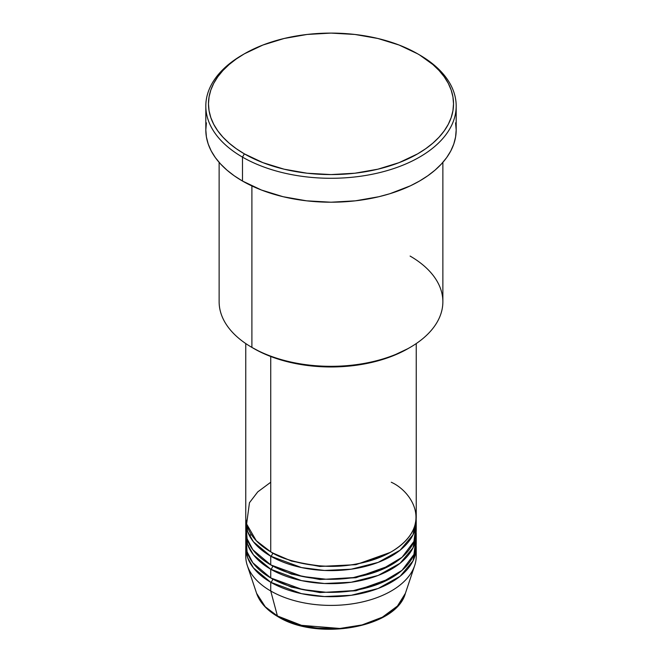 <?xml version="1.0" encoding="UTF-8"?>
<svg xmlns="http://www.w3.org/2000/svg" width="662" height="662" viewBox="0 0 662 662"><rect width="100%" height="100%" fill="white"/><g stroke="black" fill="none" stroke-linecap="round" stroke-linejoin="round"><path stroke-width="0.99" d="M414.693 565.514A85.233 49.211 180 0 1 355.974 603.239A85.233 49.211 180 0 1 270.733 590.992A85.233 49.211 0 0 0 363.62 601.659A85.233 49.211 0 0 0 416.233 556.196A85.233 49.211 0 0 0 415.901 551.843A85.233 49.211 180 0 1 414.693 565.514L405.401 593.317L397.457 606.036L382.379 617.183L362.073 624.928L339.904 628.47L301.5 625.325L277.419 615.958A2.665 1.539 120 0 0 277.916 616.661A2.665 1.539 -60 0 1 277.419 615.958A75.774 43.742 0 0 0 353.202 626.856A75.774 43.742 0 0 0 405.401 593.317C396.273 627.824 317.197 641.329 277.908 616.653C266.943 610.29 259.835 602.511 256.599 593.317A75.774 43.742 0 0 0 277.419 615.958L270.733 590.992L277.419 615.958L265.288 606.806L256.599 593.317L247.307 565.514A85.233 49.211 180 0 1 246.098 551.843M270.733 482.25L257.75 491.883L249.458 502.723L246.62 524.006L256.268 540.705L270.733 551.843A85.233 49.211 0 0 0 363.62 562.51A85.233 49.211 0 0 0 416.233 517.047L416.233 343.578M245.768 521.399A85.233 49.211 180 0 0 270.733 556.196L301.524 567.566L324.471 570.462L351.232 569.196L378.176 562.386L400.113 550.196L413.005 534.813L416.15 519.223A85.233 49.211 180 0 1 416.233 521.399A85.233 49.211 180 0 1 363.62 566.862A85.233 49.211 180 0 1 270.733 556.196A2.665 1.539 120 0 0 272.612 552.927L271.685 552.389L272.612 552.927A2.665 1.539 -60 0 1 270.733 556.196L253.463 541.839L247.588 531.512L245.85 519.223A85.233 49.211 180 0 0 245.768 521.399L245.768 530.096A85.233 49.211 0 0 0 270.733 564.893A85.233 49.211 0 0 0 363.62 575.559A85.233 49.211 0 0 0 416.233 530.096A85.233 49.211 0 0 0 415.901 525.744L413.94 541.433L402.041 557.288L380.493 570.156L353.285 577.595L325.886 579.217L302.286 576.428L270.733 564.893L270.733 556.196L270.733 564.893L252.867 549.766L247.108 538.785L246.098 525.744M245.768 534.441A85.233 49.211 180 0 0 270.733 569.237L301.524 580.615L324.471 583.512L351.232 582.246L378.176 575.427L400.113 563.246L413.005 547.855L416.15 532.273A85.233 49.211 180 0 1 416.233 534.441A85.233 49.211 180 0 1 363.62 579.912A85.233 49.211 180 0 1 270.733 569.237A2.665 1.539 120 0 0 272.612 565.977L271.685 565.431L272.612 565.977A2.665 1.539 -60 0 1 270.733 569.237L253.463 554.888L247.588 544.561L245.85 532.273A85.233 49.211 180 0 0 245.768 534.441L245.768 543.146A85.233 49.211 0 0 0 270.733 577.943A85.233 49.211 0 0 0 363.62 588.609A85.233 49.211 0 0 0 416.233 543.146A85.233 49.211 0 0 0 415.901 538.794L413.94 554.483L402.041 570.338L380.493 583.205L353.285 590.645L325.886 592.267L302.286 589.478L270.733 577.943L270.733 569.237L270.733 577.943L252.867 562.816L247.108 551.835L246.098 538.794M245.768 547.491A85.233 49.211 180 0 0 270.733 582.287L301.524 593.665L324.471 596.561L351.232 595.295L378.176 588.477L400.113 576.296L413.005 560.904L416.15 545.322A85.233 49.211 180 0 1 416.233 547.491A85.233 49.211 180 0 1 363.62 592.953A85.233 49.211 180 0 1 270.733 582.287A2.665 1.539 120 0 0 272.612 579.027L271.685 578.48L272.612 579.027A2.665 1.539 -60 0 1 270.733 582.287L253.463 567.93L247.588 557.611L245.85 545.322A85.233 49.211 180 0 0 245.768 547.491L245.768 556.196A85.233 49.211 0 0 0 270.733 590.992L270.733 582.287L270.733 590.992A85.233 49.211 180 0 1 247.307 565.514M410.101 256.07A111.87 64.586 180 0 1 410.101 347.409A111.87 64.586 180 0 1 251.899 347.409L253.778 348.502A109.205 63.047 0 0 0 408.222 348.502L391.672 356.338L372.789 362.164L352.308 365.755L331 366.963L309.692 365.755L289.211 362.164L270.328 356.338L261.722 352.656L251.899 347.409A111.87 64.586 0 0 0 373.807 361.411A111.87 64.586 0 0 0 442.87 301.74L442.87 162.372M244.361 53.821L242.482 54.905A125.184 72.274 0 0 0 242.482 157.117L244.361 153.857A122.52 70.735 180 0 1 244.361 53.821A122.52 70.735 180 0 1 417.639 53.821L399.07 45.024L377.886 38.487L354.906 34.457L331 33.1L307.094 34.457L284.114 38.487L262.93 45.024L244.361 53.821L236.293 58.959L229.126 64.537L222.945 70.495L217.806 76.767L213.752 83.304L210.83 90.04L209.068 96.909L208.48 103.835L209.068 110.769L210.83 117.637L213.752 124.373L217.806 130.91L222.945 137.183L229.126 143.141L236.293 148.71L244.361 153.857L262.93 162.653L284.114 169.191L307.094 173.221L331 174.578L354.906 173.221L377.886 169.191L399.07 162.653L417.639 153.857L425.707 148.71L432.874 143.141L439.055 137.183L444.194 130.91L448.248 124.373L451.17 117.637L452.932 110.769L453.52 103.835L452.932 96.909L451.17 90.04L448.248 83.304L444.194 76.767L439.055 70.495L432.874 64.537L419.518 54.905A125.184 72.274 0 0 0 418.566 54.367A125.184 72.274 180 0 1 419.518 54.905L417.639 53.821A122.52 70.735 180 0 1 417.639 153.857A122.52 70.735 180 0 1 244.361 153.857L242.482 157.117A125.184 72.274 0 0 0 419.518 157.117A125.184 72.274 0 0 0 419.518 54.905L419.518 54.905A125.184 72.274 180 0 1 456.184 106.011A125.184 72.274 180 0 1 378.904 172.79A125.184 72.274 180 0 1 242.482 157.117L242.482 181.04A125.184 72.274 0 0 0 378.904 196.713A125.184 72.274 0 0 0 456.184 129.934L455.58 137.017L453.784 144.035L450.797 150.919L446.66 157.597L441.405 164.002L435.091 170.093L427.768 175.786L419.518 181.04L410.415 185.807L390.009 193.676L378.904 196.713L355.42 200.826L331 202.208L306.58 200.826L283.096 196.713L261.449 190.027L242.482 181.04L242.482 157.117A125.184 72.274 180 0 1 205.816 106.011A125.184 72.274 180 0 1 243.434 54.367M270.733 356.495L270.733 551.843L270.733 356.495M251.899 185.956L251.899 347.409L251.899 185.956M302.989 625.681L316.717 628.089L338.174 628.693M345.283 628.089L359.011 625.681M205.816 106.011L205.816 129.934A125.184 72.274 0 0 0 242.482 181.04L234.232 175.786L226.909 170.093L220.595 164.002L215.34 157.597L211.203 150.919L208.216 144.035L206.42 137.017L205.816 129.934L206.42 122.851M455.58 122.851L456.184 129.934L456.184 106.011M219.13 162.372L219.13 301.74A111.87 64.586 0 0 0 251.899 347.409L251.899 347.409M245.768 343.578L245.768 517.047A85.233 49.211 0 0 0 270.733 551.843C280.398 558.356 296.477 562.998 318.943 565.762C344.041 568.162 368.146 563.528 391.267 551.843C435.058 525.611 411.317 491.03 391.267 482.25M272.612 579.027L291.487 587.177L319.845 592.556L355.933 590.761L390.315 578.48L355.933 590.761L319.845 592.556L291.487 587.177L272.612 579.027M272.612 565.977L291.487 574.128L319.845 579.507L355.933 577.719L390.315 565.431L355.933 577.719L319.845 579.507L291.487 574.128L272.612 565.977M272.612 552.927L291.487 561.078L319.845 566.457L355.933 564.669L390.315 552.389L355.933 564.669L319.845 566.457L291.487 561.078L272.612 552.927M248.473 546.738L248.432 545.322M250.964 533.969L249.922 536.576M410.101 347.409L408.222 348.502M419.518 54.905L417.639 53.821M416.233 521.399L416.233 530.096M416.233 547.491L416.233 556.196M416.233 534.441L416.233 543.146"/></g></svg>
